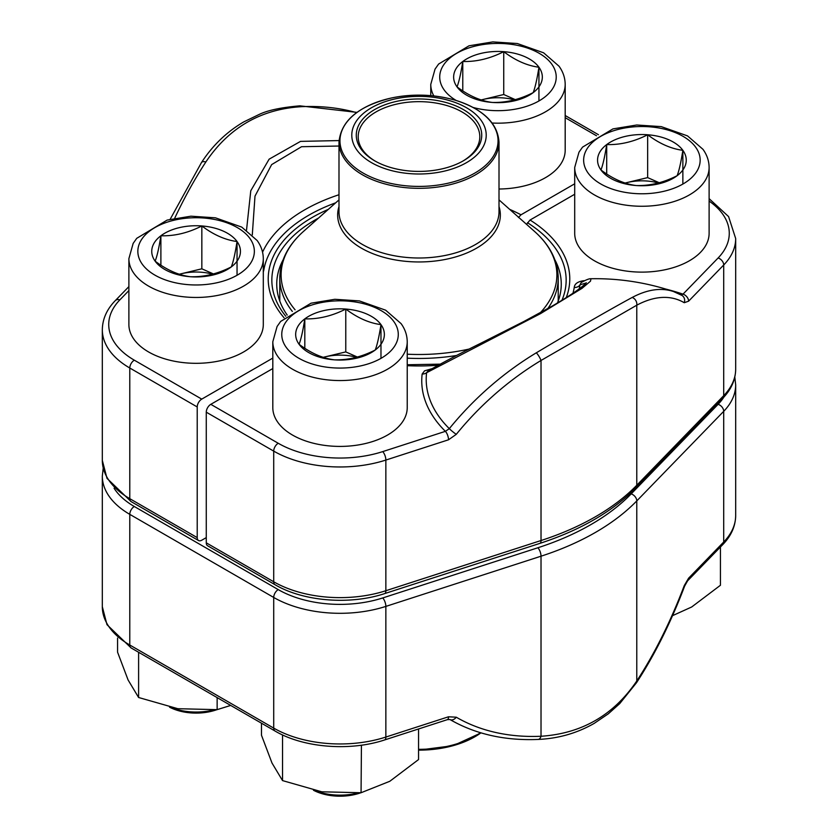 <?xml version="1.0" encoding="UTF-8"?>
<svg xmlns="http://www.w3.org/2000/svg" width="838" height="838" viewBox="0 0 838 838"><rect width="100%" height="100%" fill="white"/><g stroke="black" fill="none" stroke-linecap="round" stroke-linejoin="round"><path stroke-width="1.26" d="M283.108 259.843A142.261 82.134 0 0 0 276.739 284.134A142.261 82.134 0 0 0 287.214 315.067M128.884 290.566L119.876 299.857A87.372 50.448 0 0 0 134.31 360.183L201.749 399.118A6.4 3.698 120 0 0 197.223 406.954L197.223 537.608A6.4 3.698 120 0 0 198.554 540.541A6.4 3.698 120 0 0 201.749 540.217L206.274 537.608M201.749 399.118L272.811 358.088M509.672 209.364A150.777 87.047 180 0 1 520.995 214.8L574.7 183.794M356.559 112.659A243.209 173.246 135.9 0 0 301.67 106.667C260.964 109.055 229.025 127.491 205.844 161.985A243.209 97.061 107.9 0 0 174.723 218.205M246.519 230.167L250.782 190.75L269.134 159.168L300.528 141.381L339.034 140.575M338.992 146.032L301.544 146.713L271.648 164.604L254.993 196.134L252.29 234.944M263.3 270.307A6.4 5.206 -170.6 0 0 263.761 270.349L263.3 271.962M520.995 214.8L518.429 217.503M557.459 303A142.261 82.134 0 0 0 561.261 284.134A142.261 82.134 0 0 0 554.892 259.843M681.975 295.437A6.4 5.845 -59.5 0 1 684.248 302.717A236.808 94.516 107.9 0 0 636.775 305.189L541.023 360.466A236.808 168.679 135.9 0 0 456.291 434.325A6.4 0.733 -140.9 0 1 449.315 428.647L445.387 431.34A6.4 2.556 -107.9 0 1 448.519 439.793L385.857 460.062A93.772 54.135 180 0 1 273.712 451.116L273.712 581.771A6.4 3.698 120 0 0 275.042 584.704L207.604 545.768A6.4 3.698 -60 0 1 206.274 542.835L206.274 412.181A6.4 3.698 -60 0 1 210.799 404.335L278.237 443.271A87.372 50.448 0 0 0 382.725 451.609L445.387 431.34A173.77 100.319 180 0 1 422.153 374.02A6.4 5.217 6.7 0 0 426.594 372.721L428.029 370.993M574.7 194.248L530.045 220.027A150.777 87.047 180 0 1 566.247 297.637M272.811 368.542L210.799 404.335M632.156 297.469A243.209 97.061 -72.1 0 1 673.522 291.551A243.23 243.23 0 0 0 590.989 278.74L590.486 281.17L582.001 288.356L540.5 313.642L426.594 372.721A169.307 97.753 0 0 0 449.315 428.647A243.209 173.246 -44.1 0 1 536.33 352.798C577.036 328.475 608.975 310.029 632.156 297.469A6.4 5.426 -118 0 1 636.775 305.189L636.775 485.244L723.707 395.662A93.772 54.135 0 0 0 735.68 369.191C735.502 379.886 731.186 389.597 722.723 398.312A6.4 4.557 -135.9 0 0 723.707 395.662L723.707 265.007L688.606 301.177A6.4 4.557 44.1 0 0 683.022 294.148L680.906 294.945M586.024 283.024L580.011 284.784A6.4 5.206 9.4 0 1 574.24 287.476C574.596 283.799 577.759 281.547 583.74 280.73A173.77 100.319 180 0 1 584.62 280.699M590.968 278.771C589.397 278.499 586.129 279.777 581.153 282.584L580.011 284.784A161.744 93.385 180 0 1 579.163 288.901M526.547 224.343L530.045 220.027M444.695 99.334A67.208 38.799 180 0 1 459.936 165.966A67.208 38.799 180 0 1 352.369 140.271A67.208 38.799 180 0 1 444.695 99.334M442.977 101.723A62.724 36.212 180 0 1 463.351 160.802A62.724 36.212 180 0 1 374.649 160.802A62.724 36.212 180 0 1 366.835 115.078A62.724 36.212 180 0 1 442.977 101.723M375.33 161.189A60.807 35.102 180 0 1 358.193 136.762A60.807 35.102 180 0 1 442.244 104.321A60.807 35.102 180 0 1 479.807 136.762A60.807 35.102 180 0 1 462.67 161.189M216.906 709.671A39.407 22.752 180 0 1 169.559 707.167M201.843 225.956A44.341 25.601 180 0 1 237.049 241.522A44.341 25.601 180 0 1 231.298 266.913A44.341 25.601 180 0 1 190.341 276.729A44.341 25.601 180 0 1 155.135 261.163A44.341 25.601 180 0 1 160.886 235.771A44.341 25.601 180 0 1 201.843 225.956C213.543 234.808 225.275 239.993 237.049 241.522C235.143 253.631 233.226 262.095 231.298 266.913C217.629 273.858 203.98 277.127 190.341 276.729C178.651 275.231 166.909 270.046 155.135 261.163C157.052 256.407 158.969 247.943 160.886 235.771C174.524 236.18 188.173 232.901 201.843 225.956L201.843 268.809L213.439 273.942M263.3 324.516A67.208 38.799 180 0 1 196.092 363.315A67.208 38.799 180 0 1 128.884 324.516L128.884 258.659A67.208 38.799 180 0 0 196.092 297.459A67.208 38.799 180 0 0 263.3 258.659L263.3 324.516M170.91 707.45A43.785 25.276 0 0 0 213.669 709.922M237.049 241.522L237.049 275.252M179.353 274.246A38.401 22.176 180 0 1 181.364 273.722L201.843 268.809M179.28 274.225L181.364 273.722A38.401 22.176 180 0 1 212.59 274.173M160.886 235.771L160.886 265.175M647.659 134.761A44.341 25.601 180 0 1 682.865 150.327A44.341 25.601 180 0 1 677.114 175.718A44.341 25.601 180 0 1 636.157 185.533A44.341 25.601 180 0 1 600.951 169.967A44.341 25.601 180 0 1 606.702 144.576A44.341 25.601 180 0 1 647.659 134.761C659.349 143.612 671.091 148.797 682.865 150.327C680.948 162.436 679.031 170.9 677.114 175.718C663.445 182.663 649.796 185.931 636.157 185.533C624.457 184.035 612.725 178.85 600.951 169.967C602.857 165.201 604.774 156.748 606.702 144.576C620.34 144.984 633.989 141.706 647.659 134.761L647.659 177.614L659.255 182.747M709.116 233.31A67.208 38.799 180 0 1 641.908 272.12A67.208 38.799 180 0 1 574.7 233.31L574.7 167.464A67.208 38.799 180 0 0 641.908 206.263A67.208 38.799 180 0 0 709.116 167.464L709.116 233.31M682.865 150.327L682.865 184.056M625.158 183.051A38.401 22.176 180 0 1 627.18 182.527L647.659 177.614M625.096 183.03L627.18 182.527A38.401 22.176 180 0 1 658.396 182.977M606.702 144.576L606.702 173.979M503.732 51.663A44.341 25.601 180 0 1 538.939 67.229A44.341 25.601 180 0 1 533.188 92.62A44.341 25.601 180 0 1 492.231 102.435A44.341 25.601 180 0 1 457.024 86.869A44.341 25.601 180 0 1 462.775 61.488A44.341 25.601 180 0 1 503.732 51.663C515.422 60.514 527.165 65.699 538.939 67.229C537.022 79.338 535.105 87.801 533.188 92.62C519.518 99.565 505.869 102.844 492.231 102.435C480.53 100.937 468.798 95.752 457.024 86.869C458.931 82.114 460.848 73.65 462.775 61.488C476.413 61.886 490.062 58.608 503.732 51.663L503.732 94.516L515.328 99.649M492.168 123.029A67.208 38.799 180 0 0 565.189 84.366L565.189 150.222A67.208 38.799 180 0 1 499.008 189.011M538.939 67.229L538.939 100.969M481.232 99.952A38.401 22.176 180 0 1 483.254 99.429L503.732 94.516M481.169 99.932L483.254 99.429A38.401 22.176 180 0 1 514.469 99.879M462.775 61.488L462.775 90.892M360.832 792.758A39.407 22.752 180 0 1 313.485 790.265M345.769 309.054A44.341 25.601 180 0 1 380.976 324.62A44.341 25.601 180 0 1 375.225 350.012A44.341 25.601 180 0 1 334.268 359.827A44.341 25.601 180 0 1 299.061 344.261A44.341 25.601 180 0 1 304.812 318.869A44.341 25.601 180 0 1 345.769 309.054C357.47 317.895 369.202 323.091 380.976 324.62C379.069 336.729 377.152 345.193 375.225 350.012C361.566 356.957 347.906 360.225 334.268 359.827C322.578 358.329 310.835 353.144 299.061 344.261C300.978 339.495 302.895 331.031 304.812 318.869C318.45 319.268 332.099 315.999 345.769 309.054L345.769 351.908L357.365 357.04M407.226 407.603A67.208 38.799 180 0 1 340.019 446.413A67.208 38.799 180 0 1 272.811 407.603L272.811 341.757A67.208 38.799 180 0 0 340.019 380.557A67.208 38.799 180 0 0 407.226 341.757L407.226 407.603M314.837 790.548A43.785 25.276 0 0 0 357.596 793.02M380.976 324.62L380.976 358.35M323.279 357.344A38.401 22.176 180 0 1 325.291 356.82L345.769 351.908M323.206 357.313L325.291 356.82A38.401 22.176 180 0 1 356.517 357.271M304.812 318.869L304.812 348.273M449.985 719.549A6.4 4.41 -59.7 0 0 456.291 717.213A236.808 168.679 135.9 0 0 541.023 736.256C581.74 733.575 613.657 715.139 636.775 680.98L636.775 500.915A249.63 144.126 180 0 1 541.023 556.202L385.857 606.398A93.772 54.135 180 0 1 273.712 597.452L129.785 514.354A93.772 54.135 180 0 1 102.32 476.068L102.32 606.722A93.772 54.135 0 0 0 129.785 645.009L129.785 514.354A6.4 3.698 -60 0 1 134.31 506.508L278.237 589.606A87.372 50.448 0 0 0 382.725 597.944L537.891 547.759A243.23 140.428 0 0 0 631.192 493.886L718.124 404.304A87.372 50.448 0 0 0 723.927 397.034M687.61 580.818A6.4 4.557 -135.9 0 0 688.606 578.168L684.248 585.605A6.4 0.702 -159.3 0 1 684.656 586.066L687.61 580.818L722.723 544.648A6.4 4.557 -135.9 0 0 723.707 541.997L723.707 411.332L636.775 500.915A6.4 4.557 -135.9 0 0 631.192 493.886M278.237 589.606A6.4 3.698 -60 0 0 273.712 597.452L273.712 728.107A6.4 3.698 120 0 0 275.042 731.029L131.116 647.942A6.4 3.698 120 0 1 129.785 645.009L273.712 728.107A93.772 54.135 0 0 0 385.857 737.052L448.519 716.783A6.4 2.556 72.1 0 1 447.377 719.643M217.136 697.604L217.136 709.65L177.866 708.707L138.605 697.499L128.088 679.964L117.561 652.163L117.561 638.074M230.701 705.428L217.136 709.65M138.605 652.268L138.605 697.499M418.55 728.966L418.55 759.553L389.806 781.278L361.063 792.738L321.802 791.805L282.532 780.597L272.015 763.062L261.487 735.251L261.487 723.215M361.429 745.192L361.063 792.738M282.532 734.916L282.532 780.597M361.063 745.527L360.539 745.317M720.439 546.994L720.439 585.259L691.696 606.984L672.526 615.668M197.223 406.954L129.785 368.018L129.785 498.673L197.223 537.608M102.32 460.397A93.772 54.135 0 0 0 129.785 498.673A6.4 3.698 -60 0 0 131.116 501.606L106.992 478.341L102.32 460.397L102.32 329.732A93.772 54.135 180 0 0 129.785 368.018A6.4 3.698 120 0 1 134.31 360.183M284.082 317.78A150.777 87.047 180 0 1 328.328 209.364M596.509 135.766L565.189 117.687M335.724 202.796A155.941 90.033 0 0 0 263.761 270.349M262.556 252.186A161.744 93.385 180 0 1 338.992 194.741M201.476 162.562A6.4 3.31 33.2 0 1 205.844 161.985M119.876 299.857A6.4 4.557 -135.9 0 0 115.277 300.622C106.814 309.337 102.498 319.037 102.32 329.732M299.784 105.839A6.4 3.509 87.5 0 1 301.67 106.667M318.534 218.058A147.153 84.963 0 0 0 285.789 316.24M735.68 369.191L735.68 238.537A93.772 54.135 180 0 1 723.707 265.007A6.4 4.557 44.1 0 0 718.124 257.968A87.372 50.448 0 0 0 709.116 201.078M684.248 302.717L688.606 301.177M382.725 451.609A6.4 2.556 -107.9 0 1 385.857 460.062L385.857 590.717L541.023 540.531A249.63 144.126 0 0 0 636.775 485.244A6.4 4.557 -135.9 0 1 635.791 487.894C612.379 511.662 580.409 530.161 539.861 543.391A6.4 2.556 -107.9 0 0 541.023 540.531L541.023 360.466A6.4 1.393 -121.1 0 0 536.33 352.798M448.519 439.793L456.291 434.325M206.274 542.835L273.712 581.771A93.772 54.135 0 0 0 385.857 590.717A6.4 2.556 -107.9 0 1 384.694 593.587C349.98 605.162 303.387 601.506 275.042 584.704M278.237 443.271A6.4 3.698 -60 0 0 273.712 451.116L206.274 412.181M438.18 365.253A150.777 87.047 180 0 1 407.226 365.693M432.052 368.678L424.552 370.846L422.153 374.02M572.941 293.29A155.941 90.033 0 0 0 574.24 287.476M665.676 289.037A173.77 100.319 180 0 1 683.022 294.148L718.124 257.968M561.952 300.297A147.153 84.963 0 0 0 527.479 222.73M292.336 311.432A139.213 80.375 180 0 1 279.787 278.08L279.787 301.031M540.321 312.721A137.882 79.61 0 0 0 534.602 231.498C550.021 245.241 557.888 260.765 558.213 278.08A139.213 80.375 180 0 1 547.822 308.562M456.626 355.469A139.213 80.375 180 0 1 407.226 358.172M499.008 206.536A81.338 46.959 180 0 1 419 261.959A81.338 46.959 180 0 1 338.992 206.536M338.992 199.884L303.398 231.498A137.882 79.61 0 0 0 295.081 309.798M407.226 354.202A137.882 79.61 0 0 0 469.29 349.017M338.992 211.805A80.008 46.195 0 0 0 419 257.999A80.008 46.195 0 0 0 499.008 211.805L499.008 142.135A80.008 46.195 180 0 1 388.413 184.81A80.008 46.195 180 0 1 338.992 142.135L338.992 211.805M388.78 182.946A79.044 45.64 0 0 0 492.042 158.225A79.044 45.64 0 0 0 449.22 98.601A79.044 45.64 0 0 0 345.958 123.322A79.044 45.64 0 0 0 388.78 182.946M249.892 238.442A58.251 33.625 0 0 0 149.855 230.9A58.251 33.625 0 0 0 188.54 284.69A58.251 33.625 0 0 0 249.892 238.442M695.697 147.247A58.251 33.625 0 0 0 595.661 139.695A58.251 33.625 0 0 0 634.356 193.494A58.251 33.625 0 0 0 695.697 147.247M473.198 107.484A58.251 33.625 0 0 0 538.216 101.367A58.251 33.625 0 0 0 551.771 64.159A58.251 33.625 0 0 0 465.949 48.96A58.251 33.625 0 0 0 456.186 100.476M433.822 95.93A67.208 38.799 180 0 1 430.774 84.366L430.774 95.637M393.818 321.541A58.251 33.625 0 0 0 293.782 313.988A58.251 33.625 0 0 0 332.466 367.788A58.251 33.625 0 0 0 393.818 321.541M275.042 731.029C303.387 747.842 349.98 751.497 384.694 739.923A6.4 2.556 72.1 0 0 385.857 737.052L385.857 606.398A6.4 2.556 -107.9 0 0 382.725 597.944M538.216 739.43A6.4 3.509 -92.5 0 0 541.023 736.256L541.023 556.202A6.4 2.556 -107.9 0 0 537.891 547.759M456.291 717.213L448.519 716.783M684.656 586.066C670.913 622.32 654.876 654.52 636.545 682.677A6.4 3.31 -146.8 0 0 636.775 680.98A236.808 94.516 107.9 0 0 684.248 585.605M688.606 578.168L723.707 541.997A93.772 54.135 0 0 0 735.68 515.527L735.68 384.872A93.772 54.135 180 0 1 723.707 411.332A6.4 4.557 -135.9 0 0 718.124 404.304M114.073 488.229A87.372 50.448 0 0 0 134.31 506.508M418.55 749.329A80.008 46.195 0 0 0 480.467 732.705M480.939 732.852A79.044 45.64 180 0 1 418.55 750.136L453.159 745.673L481.054 732.883M170.177 219.263L201.455 162.593C212.674 145.372 226.794 131.796 243.827 121.866L259.131 114.46C267.605 110.333 281.17 107.453 299.826 105.839L356.946 112.376M128.884 286.606L115.277 300.622M598.437 134.709L565.189 115.518M198.554 540.541L131.116 501.606M585.992 283.076L586.045 283.003C587.365 281.411 584.673 287.277 551.645 306.383L523.823 321.509L479.619 343.831C460.345 353.301 443.134 362.362 427.977 371.025M681.912 295.395L673.522 291.551M735.68 238.537L728.578 216.581L709.116 198.658M722.723 398.312L635.791 487.894M539.861 543.391L384.694 593.587M407.226 364.75L440.222 364.142M558.213 278.08L558.213 301.031M499.008 199.884L534.602 231.498M499.008 142.135C497.688 123.217 483.243 109.286 455.694 100.33C434.932 94.327 413.595 93.531 391.681 97.931C358.538 105.934 340.972 120.662 338.992 142.135M279.787 278.08C280.112 260.765 287.979 245.241 303.398 231.498M263.3 258.659C263.226 252.133 261.173 246.089 257.161 240.527L241.732 227.098L215.439 217.817L190.928 216.194L167.118 220.101L136.73 238.327L133.158 243.397L128.884 258.659M709.116 167.464C709.042 160.938 706.989 154.894 702.977 149.332L687.537 135.903L661.255 126.622L636.744 124.998L612.924 128.905L582.546 147.132L578.974 152.202L574.7 167.464M565.189 84.366C565.105 77.84 563.063 71.796 559.051 66.233L543.611 52.804L517.329 43.524L492.817 41.9L468.997 45.807L438.62 64.044L435.048 69.114L430.774 84.366M407.226 341.757C407.153 335.231 405.11 329.187 401.088 323.625L385.658 310.196L359.366 300.905L334.854 299.292L311.045 303.199L280.657 321.425L277.085 326.495L272.811 341.757M735.68 515.527C735.502 526.222 731.186 535.932 722.723 544.648M131.116 647.942L106.992 624.677L102.32 606.722M636.545 682.677L619.711 703.627L608.304 713.819L594.215 723.372C577.047 733.198 558.359 738.55 538.174 739.43C504.801 740.813 475.397 734.182 449.933 719.517L447.356 719.653L384.694 739.923M735.68 384.872L734.811 377.037M103.189 468.233L102.32 476.068"/></g></svg>
